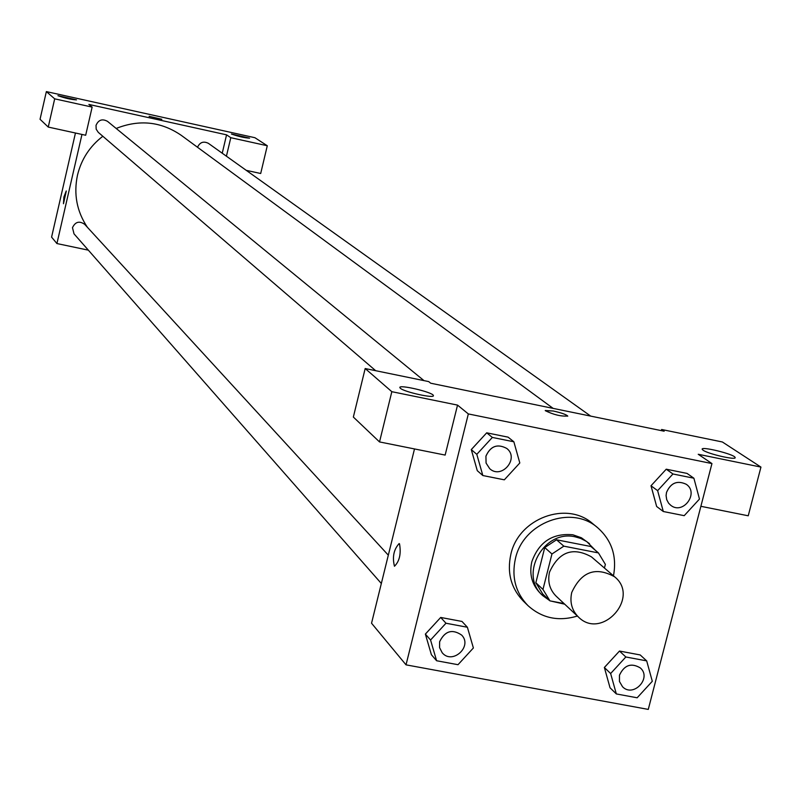 <?xml version="1.0" encoding="UTF-8"?>
<svg xmlns="http://www.w3.org/2000/svg" width="801" height="801" viewBox="0 0 801 801"><rect width="100%" height="100%" fill="white"/><g stroke="black" fill="none" stroke-linecap="round" stroke-linejoin="round"><path stroke-width="1.2" d="M571.734 592.49C581.396 571.574 595.704 566.347 614.647 576.82C640.49 597.416 601.771 640.57 578.512 617.1C571.864 610.422 569.601 602.212 571.734 592.49M578.512 617.1L556.164 596.204C549.656 589.656 547.443 581.626 549.516 572.124C558.938 551.699 572.915 546.612 591.448 556.865L614.647 576.82M544.74 547.554L556.545 539.794L590.898 546.512L598.447 552.92L563.834 546.162L551.949 553.992L544.74 547.554L535.849 582.738L542.798 594.082L549.957 600.87L564.024 603.553M604.435 568.039L605.366 564.375L598.447 552.92M551.949 553.992L542.968 589.446L549.957 600.87M556.545 539.794L563.834 546.162M535.849 582.738L542.968 589.446M595.313 550.257L586.793 541.616L580.805 538.472L575.338 536.88C543.849 529.03 518.497 574.958 542.808 595.674L549.626 600.55M550.427 600.96L564.695 604.184M542.808 595.674L540.445 593.431C531.974 584.8 529.091 574.257 531.804 561.801C538.903 541.937 552.6 532.935 572.885 534.788L581.416 537.781L589.486 543.649M577.371 616.049C558.457 621.716 541.977 618.232 527.949 605.596C515.584 592.69 511.408 577.04 515.423 558.637C523.153 522.442 571.644 504.41 597.746 527.799C611.824 540.385 617.06 556.385 613.476 575.809M527.949 605.596L523.323 601.08C511.018 588.234 506.863 572.665 510.848 554.352C518.527 518.337 566.778 500.405 592.75 523.694L597.746 527.799M513.852 441.782L508.104 437.156L486.718 432.82L471.268 449.591L476.805 454.327L482.833 475.534L504.33 479.819L519.809 462.968L513.852 441.782L492.345 437.436L476.805 454.327M467.394 627.253L461.987 621.446L440.7 617.451L425.361 634.092L430.558 640.009L436.605 660.745L458.012 664.7L473.381 647.979L467.394 627.253L445.977 623.228L430.558 640.009M672.95 473.982L666.242 469.196L687.048 473.411L666.242 469.196L651.023 485.756L656.65 506.482L650.993 485.766L657.631 490.653L663.298 511.509L684.204 515.674L699.473 499.053L693.886 478.217L672.95 473.982L657.631 490.653M711.949 463.569L468.335 413.927L406.027 664.85L648.279 709.406L711.949 463.569L698.232 454.277L760.95 467.093L748.234 515.794L700.875 506.302M646.687 660.885L640.199 654.948L619.483 651.053L604.355 667.483L610.632 673.531L616.329 693.936L637.155 697.781L652.304 681.281L646.687 660.885L625.841 656.98L610.632 673.531M703.098 450.212C708.334 454.107 737.411 460.655 735.078 457.411C734.207 454.157 699.924 445.787 702.247 449.401L703.098 450.212M661.336 430.628L661.626 429.486L722.372 441.982L760.95 467.093M468.335 413.927L457.531 405.106L445.146 455.078L379.524 441.932L353.351 417.061L365.176 368.54L428.705 381.596L430.698 383.218L664.159 431.208L661.626 429.486M414.497 448.94L371.544 623.228L406.027 664.85M399.519 543.849C401.221 553.791 399.539 561.251 394.462 566.247C392.19 557.035 393.752 549.476 399.138 543.569L399.519 543.849M399.148 543.569C393.762 549.476 392.2 557.035 394.472 566.247C399.539 561.251 401.231 553.791 399.529 543.849M400.34 388.245C404.084 392.009 435.293 398.858 433.361 395.504C433.031 392.23 398.087 384.049 399.889 387.674L400.34 388.245M457.531 405.106L391.829 391.689L365.176 368.54M379.524 441.932L391.829 391.689M567.729 416.19L567.709 416.029C566.097 414.487 561.301 412.815 553.321 411.013C561.301 412.805 566.097 414.477 567.709 416.019C561.121 416.54 553.631 414.748 545.261 410.663L553.321 411.003L545.251 410.512M87.369 227.264C76.806 211.454 73.512 194.102 77.477 175.189C81.342 159.269 89.792 146.293 102.828 136.26M116.175 128.46C139.344 119.229 161.041 121.512 181.256 135.329L553.141 408.39M388.315 555.173L84.676 224.33C79.359 220.645 75.294 221.767 72.48 227.684L74.022 233.862L381.336 583.498M197.517 147.264C199.89 142.248 203.504 140.936 208.38 143.329L590.697 416.109M375.669 370.693L98.283 132.355L96.19 129.201L96.02 125.387C98.433 119.85 102.258 118.508 107.504 121.352L423.979 380.625M88.871 104.43L226.563 134.838L230.788 137.702L267.284 145.752L254.918 137.712L46.358 91.594L54.688 98.833L92.145 107.104L88.871 104.43M81.972 134.448L56.921 243.554L88.35 250.162M222.237 153.211L226.563 134.838M149.186 116.415L161.832 119.279L149.186 116.415M231.419 134.017L249.582 138.152C244.645 137.912 238.588 136.53 231.419 134.017M57.952 95.679L76.506 99.875C71.129 99.574 64.941 98.183 57.952 95.679M161.832 119.279L149.106 116.305M92.145 107.104L85.677 135.249L48.25 127.069L40.05 119.279L46.358 91.594M48.25 127.069L54.688 98.833M246.247 170.343L260.695 173.497L267.284 145.752M226.423 156.195L230.788 137.702M75.454 133.016L51.584 237.116L56.921 243.554M66.303 191.028L63.479 203.744L63.89 197.016L66.303 191.028M66.213 190.968L63.88 197.086L63.479 203.744M442.182 652.725L439.559 647.588L439.629 641.691C444.905 630.928 452.255 628.725 461.656 635.093L461.666 635.093C472.92 646.447 452.265 665.13 442.182 652.725L439.569 647.608L439.649 641.711C444.925 630.948 452.265 628.745 461.676 635.103L461.676 635.103M461.987 621.446L440.7 617.451L445.977 623.228M440.7 617.451L425.381 634.112L431.399 654.727L436.605 660.745M622.527 686.747L619.473 681.501L619.483 675.193C624.289 664.99 631.238 662.567 640.309 667.914L640.329 667.934C652.124 678.047 633.301 697.981 622.547 686.767L619.453 681.481L619.463 675.173C624.309 665.01 631.258 662.587 640.329 667.934M640.199 654.948L619.483 651.053L625.841 656.98M619.483 651.053L604.375 667.503L610.042 687.789L616.329 693.936M489.711 468.695L486.077 463.078L485.937 456.18C490.502 446.057 497.441 443.484 506.763 448.44C519.719 458.252 501.646 479.759 489.731 468.705L486.067 463.058L485.917 456.159C490.482 446.047 497.421 443.464 506.743 448.43L506.753 448.44M508.104 437.156L486.718 432.82L492.345 437.436M486.718 432.82L471.288 449.611L477.286 470.678L482.833 475.534M666.502 492.435C670.727 482.833 677.296 480.109 686.217 484.265L686.237 484.275C699.433 492.935 683.053 515.233 670.777 505.321L668.605 503.208L666.702 499.654L666.082 495.569L666.502 492.435M687.048 473.411L693.886 478.217M656.65 506.482L663.298 511.509M670.757 505.311L668.625 503.228L666.722 499.664L666.102 495.589L666.522 492.445C670.747 482.853 677.316 480.129 686.237 484.275"/></g></svg>
